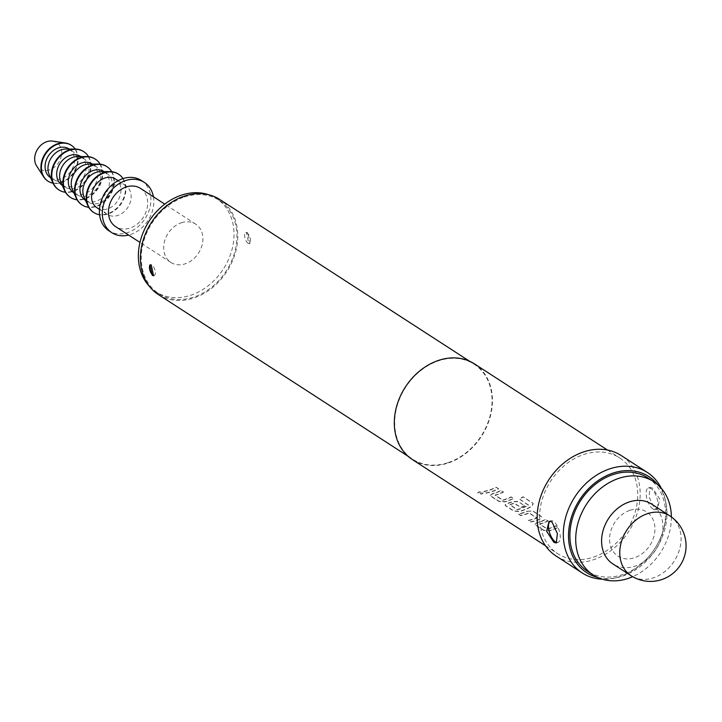 <?xml version="1.0" encoding="UTF-8"?>
<svg xmlns="http://www.w3.org/2000/svg" width="722" height="722" viewBox="0 0 722 722"><rect width="100%" height="100%" fill="white"/><g stroke="black" fill="none" stroke-linecap="round" stroke-linejoin="round"><path stroke-width="0.54" stroke-dasharray="3.61 2.71" d="M482.865 492.53L482.847 492.801C483.09 494.209 481.502 494.371 478.09 493.27L477.693 492.756L478.135 493C477.874 491.727 479.453 491.574 482.865 492.53C483.108 493.947 481.538 494.101 478.135 493L478.09 493.27C477.838 491.998 479.426 491.835 482.847 492.801L482.865 492.53M548.052 520.779A56.74 45.089 122.9 0 1 541.834 523.306A56.74 45.089 122.9 0 1 539.686 523.973L547.393 528.964A56.74 45.089 122.9 0 0 549.541 528.296A56.74 45.089 122.9 0 0 555.759 525.769L558.043 527.25A56.74 45.089 122.9 0 1 551.825 529.777A56.74 45.089 122.9 0 1 549.171 530.589L543.449 530.056L535.435 524.867L534.849 524.055L536.888 522.638A56.74 45.089 122.9 0 0 539.551 521.826A56.74 45.089 122.9 0 0 545.76 519.298L548.106 521.022A57.029 45.315 122.9 0 1 541.861 523.558A57.029 45.315 122.9 0 1 539.704 524.235L547.411 529.226A57.029 45.315 122.9 0 0 549.568 528.549A57.029 45.315 122.9 0 0 555.814 526.013L558.097 527.493A57.029 45.315 122.9 0 1 551.852 530.029A57.029 45.315 122.9 0 1 549.18 530.851L543.44 530.318L535.435 525.138L534.849 524.316L536.897 522.899A57.029 45.315 122.9 0 0 539.569 522.078A57.029 45.315 122.9 0 0 545.814 519.542L548.106 521.022M527.367 511.203L533.026 511.05L541.031 516.239L541.617 516.997L539.65 519.154A56.74 45.089 122.9 0 1 536.951 520.147A56.74 45.089 122.9 0 1 530.706 521.807L528.423 520.327A56.74 45.089 122.9 0 0 534.668 518.658A56.74 45.089 122.9 0 0 536.852 517.873L529.145 512.882A56.74 45.089 122.9 0 1 526.961 513.676A56.74 45.089 122.9 0 1 520.715 515.337L518.423 513.856A56.74 45.089 122.9 0 0 524.668 512.187A56.74 45.089 122.9 0 0 527.367 511.203L533.08 511.293L541.085 516.483L541.671 517.232L539.686 519.407A57.029 45.315 122.9 0 1 536.978 520.4A57.029 45.315 122.9 0 1 530.706 522.069L528.414 520.589A57.029 45.315 122.9 0 0 534.686 518.919A57.029 45.315 122.9 0 0 536.888 518.125L529.181 513.134A57.029 45.315 122.9 0 1 526.988 513.929A57.029 45.315 122.9 0 1 520.706 515.598L518.423 514.118A57.029 45.315 122.9 0 0 524.695 512.449A57.029 45.315 122.9 0 0 527.403 511.456M524.704 505.662A56.74 45.089 122.9 0 1 520.932 507.304L514.019 503.09A56.74 45.089 122.9 0 1 511.835 503.875A56.74 45.089 122.9 0 1 509.687 504.543L517.394 509.533A56.74 45.089 122.9 0 0 519.542 508.866A56.74 45.089 122.9 0 0 528.36 505.012L519.398 498.92A56.74 45.089 122.9 0 0 523.035 496.754L532.646 502.981L533.188 503.631L531.383 506.393A56.74 45.089 122.9 0 1 522.078 510.508A56.74 45.089 122.9 0 1 519.425 511.32L513.694 510.797L505.689 505.608L505.102 504.786L507.142 503.369A56.74 45.089 122.9 0 0 509.795 502.557A56.74 45.089 122.9 0 0 512.494 501.573L518.152 501.42L524.768 505.905A57.029 45.315 122.9 0 1 520.968 507.557L514.055 503.342A57.029 45.315 122.9 0 1 511.862 504.137A57.029 45.315 122.9 0 1 509.705 504.804L517.412 509.795A57.029 45.315 122.9 0 0 519.569 509.127A57.029 45.315 122.9 0 0 528.423 505.256L519.461 499.155A57.029 45.315 122.9 0 0 523.116 496.98L532.728 503.207L533.278 503.857L531.455 506.627A57.029 45.315 122.9 0 1 522.105 510.77A57.029 45.315 122.9 0 1 519.434 511.582L513.694 511.059L505.68 505.869L505.093 505.057L507.151 503.631A57.029 45.315 122.9 0 0 509.822 502.81A57.029 45.315 122.9 0 0 512.53 501.826L518.206 501.664L524.768 505.905M503.424 491.881A56.74 45.089 122.9 0 1 497.214 494.408A56.74 45.089 122.9 0 1 495.066 495.075L502.774 500.066A56.74 45.089 122.9 0 0 504.913 499.398A56.74 45.089 122.9 0 0 511.131 496.871L513.423 498.351A56.74 45.089 122.9 0 1 507.205 500.878A56.74 45.089 122.9 0 1 504.543 501.691L498.821 501.158L490.816 495.978L490.22 495.157L492.269 493.74A56.74 45.089 122.9 0 0 494.922 492.927A56.74 45.089 122.9 0 0 501.14 490.4L503.478 492.124A57.029 45.315 122.9 0 1 497.232 494.66A57.029 45.315 122.9 0 1 495.075 495.337L502.783 500.328A57.029 45.315 122.9 0 0 504.94 499.651A57.029 45.315 122.9 0 0 511.185 497.115L513.477 498.595A57.029 45.315 122.9 0 1 507.232 501.131A57.029 45.315 122.9 0 1 504.561 501.952L498.821 501.429L490.807 496.24L490.22 495.427L492.278 494.001A57.029 45.315 122.9 0 0 494.949 493.18A57.029 45.315 122.9 0 0 501.194 490.644L503.478 492.124M496.258 487.242L498.541 488.722A56.74 45.089 122.9 0 1 492.332 491.249A56.74 45.089 122.9 0 1 486.087 492.909L483.794 491.429A56.74 45.089 122.9 0 0 490.039 489.76A56.74 45.089 122.9 0 0 496.258 487.242L498.604 488.965A57.029 45.315 122.9 0 1 492.35 491.502A57.029 45.315 122.9 0 1 486.077 493.18L483.785 491.691A57.029 45.315 122.9 0 0 490.067 490.021A57.029 45.315 122.9 0 0 496.312 487.485M652.535 488.054L650.107 487.431L649.006 496.862L654.511 508.568L657.363 509.037L659.782 499.146L652.535 488.054M653.004 509.073A11.408 4.901 71.4 0 1 646.623 497.675A11.408 4.901 71.4 0 1 648.392 488A11.408 4.901 71.4 0 1 651.027 488.559A11.408 4.901 71.4 0 1 657.408 499.949A11.408 4.901 71.4 0 1 655.648 509.624A11.408 4.901 71.4 0 1 653.004 509.073M556.987 542.493A11.408 4.901 -108.6 0 0 558.016 542.403A11.408 4.901 -108.6 0 0 559.776 532.728A11.408 4.901 -108.6 0 0 553.395 521.338A11.408 4.901 -108.6 0 0 550.76 520.779A11.408 4.901 -108.6 0 0 550.002 521.221M153.849 275.551A5.704 2.446 -108.6 0 0 154.219 275.497A5.704 2.446 -108.6 0 0 155.095 270.66A5.704 2.446 -108.6 0 0 151.909 264.965A5.704 2.446 -108.6 0 0 150.591 264.685A5.704 2.446 -108.6 0 0 150.275 264.848M247.709 232.8L246.446 232.502L248.693 243.052L250.074 243.305L247.709 232.8M248.088 243.26A5.704 2.446 71.4 0 1 244.893 237.565A5.704 2.446 71.4 0 1 245.778 232.728A5.704 2.446 71.4 0 1 247.095 233.007A5.704 2.446 71.4 0 1 250.29 238.702A5.704 2.446 71.4 0 1 249.406 243.54A5.704 2.446 71.4 0 1 248.088 243.26M671.379 516.952A55.603 44.177 -57.1 0 1 632.689 576.697M647.95 477.946A55.603 44.177 -57.1 0 1 663.554 528.964A55.603 44.177 -57.1 0 1 622.544 574.604A55.603 44.177 -57.1 0 1 587.509 571.283M629.981 510.31A26.371 20.956 -57.1 0 1 654.836 526.437A26.371 20.956 -57.1 0 1 634.548 557.736A26.371 20.956 -57.1 0 1 609.684 541.599A26.371 20.956 -57.1 0 1 629.981 510.31M651.632 504.1A35.64 28.32 -57.1 0 1 662.769 523.775A35.64 28.32 -57.1 0 1 646.795 559.703A35.64 28.32 -57.1 0 1 612.888 563.936M184.29 197.061A55.603 44.177 -57.1 0 1 219.317 200.382A55.603 44.177 -57.1 0 1 234.921 251.4A55.603 44.177 -57.1 0 1 193.911 297.049A55.603 44.177 -57.1 0 1 158.876 293.719A55.603 44.177 -57.1 0 1 143.281 242.709A55.603 44.177 -57.1 0 1 184.29 197.061M208.739 194.76A55.603 44.177 -57.1 0 1 216.41 198.505A55.603 44.177 -57.1 0 1 232.015 249.523A55.603 44.177 -57.1 0 1 191.005 295.163A55.603 44.177 -57.1 0 1 155.97 291.841A55.603 44.177 -57.1 0 1 149.418 286.363M181.312 222.782A22.806 18.122 -57.1 0 1 195.689 224.145A22.806 18.122 -57.1 0 1 202.088 245.074A22.806 18.122 -57.1 0 1 185.265 263.801A22.806 18.122 -57.1 0 1 170.888 262.438A22.806 18.122 -57.1 0 1 164.49 241.509A22.806 18.122 -57.1 0 1 181.312 222.782M140.474 188.388A22.806 18.122 -57.1 0 1 146.873 209.317A22.806 18.122 -57.1 0 1 130.05 228.044A22.806 18.122 -57.1 0 1 115.673 226.681M153.407 196.763A29.936 23.79 -57.1 0 1 130.664 234.46A29.936 23.79 -57.1 0 1 128.606 235.056M141.44 180.527A29.936 23.79 -57.1 0 1 149.842 207.999A29.936 23.79 -57.1 0 1 127.758 232.574A29.936 23.79 -57.1 0 1 108.896 230.787M107.027 190.021A17.111 13.592 -57.1 0 1 114.969 184.624A17.111 13.592 -57.1 0 1 125.745 185.653A17.111 13.592 -57.1 0 1 130.547 201.348A17.111 13.592 -57.1 0 1 117.93 215.391A17.111 13.592 -57.1 0 1 107.154 214.371A17.111 13.592 -57.1 0 1 103.481 195.5M115.583 179.065A17.111 13.592 -57.1 0 1 120.375 194.76A17.111 13.592 -57.1 0 1 107.758 208.802A17.111 13.592 -57.1 0 1 96.983 207.783M123.002 178.596A22.806 18.122 -57.1 0 1 108.255 213.938A22.806 18.122 -57.1 0 1 99.591 214.75M118.462 174.137A22.806 18.122 -57.1 0 1 124.599 195.075A22.806 18.122 -57.1 0 1 107.822 213.649A22.806 18.122 -57.1 0 1 93.661 212.43M100.584 171.628A17.111 13.592 -57.1 0 1 106.865 173.415A17.111 13.592 -57.1 0 1 111.657 189.119A17.111 13.592 -57.1 0 1 99.04 203.162A17.111 13.592 -57.1 0 1 88.264 202.142A17.111 13.592 -57.1 0 1 84.059 197.142M103.959 171.538A17.111 13.592 -57.1 0 1 108.751 187.233A17.111 13.592 -57.1 0 1 96.134 201.276A17.111 13.592 -57.1 0 1 85.358 200.256M111.784 171.71A22.806 18.122 -57.1 0 1 96.631 206.411A22.806 18.122 -57.1 0 1 88.725 207.322M106.838 166.611A22.806 18.122 -57.1 0 1 112.975 187.549A22.806 18.122 -57.1 0 1 96.197 206.122A22.806 18.122 -57.1 0 1 82.037 204.904M88.959 164.102A17.111 13.592 -57.1 0 1 95.241 165.889A17.111 13.592 -57.1 0 1 100.033 181.592A17.111 13.592 -57.1 0 1 87.416 195.635A17.111 13.592 -57.1 0 1 76.64 194.615A17.111 13.592 -57.1 0 1 72.435 189.615M92.335 164.011A17.111 13.592 -57.1 0 1 97.127 179.706A17.111 13.592 -57.1 0 1 84.51 193.749A17.111 13.592 -57.1 0 1 73.734 192.729M100.159 164.183A22.806 18.122 -57.1 0 1 85.006 198.884A22.806 18.122 -57.1 0 1 77.101 199.795M95.214 159.084A22.806 18.122 -57.1 0 1 101.351 180.022A22.806 18.122 -57.1 0 1 84.573 198.595A22.806 18.122 -57.1 0 1 70.413 197.377M77.335 156.575A17.111 13.592 -57.1 0 1 83.617 158.362A17.111 13.592 -57.1 0 1 88.409 174.065A17.111 13.592 -57.1 0 1 75.792 188.108A17.111 13.592 -57.1 0 1 65.016 187.088A17.111 13.592 -57.1 0 1 60.81 182.088M80.711 156.484A17.111 13.592 -57.1 0 1 85.503 172.179A17.111 13.592 -57.1 0 1 72.886 186.222A17.111 13.592 -57.1 0 1 62.11 185.202M88.535 156.656A22.806 18.122 -57.1 0 1 73.382 191.357A22.806 18.122 -57.1 0 1 65.476 192.269M83.59 151.557A22.806 18.122 -57.1 0 1 89.727 172.495A22.806 18.122 -57.1 0 1 72.949 191.068A22.806 18.122 -57.1 0 1 58.798 189.85M65.711 149.048A17.111 13.592 -57.1 0 1 71.992 150.835A17.111 13.592 -57.1 0 1 76.785 166.538A17.111 13.592 -57.1 0 1 64.168 180.581A17.111 13.592 -57.1 0 1 53.392 179.561A17.111 13.592 -57.1 0 1 49.186 174.562M69.086 148.958A17.111 13.592 -57.1 0 1 73.879 164.652A17.111 13.592 -57.1 0 1 61.262 178.695A17.111 13.592 -57.1 0 1 50.486 177.675M75.196 149.03A21.38 16.994 -57.1 0 1 61.632 182.54A21.38 16.994 -57.1 0 1 53.058 183.226M71.189 145.23A21.38 16.994 -57.1 0 1 76.929 164.86A21.38 16.994 -57.1 0 1 61.199 182.26A21.38 16.994 -57.1 0 1 47.941 181.123M52.625 141.106A15.685 12.464 -57.1 0 1 61.56 154.454A15.685 12.464 -57.1 0 1 49.52 169.887A15.685 12.464 -57.1 0 1 36.587 165.861M597.581 577.401A57.218 45.468 122.9 0 0 616.389 577.735A57.218 45.468 122.9 0 0 622.689 576.057A57.218 45.468 122.9 0 0 665.657 501.646A57.218 45.468 122.9 0 0 657.661 484.633M661.253 488.207A59.872 47.58 -57.1 0 1 664.98 498.703A59.872 47.58 -57.1 0 1 620.008 576.571A59.872 47.58 -57.1 0 1 613.42 578.322A59.872 47.58 -57.1 0 1 602.319 579.215M158.335 294.558A56.596 44.972 122.9 0 0 194.001 297.942A56.596 44.972 122.9 0 0 235.742 251.482A56.596 44.972 122.9 0 0 219.867 199.543M448.272 462.594A56.596 44.972 122.9 0 0 490.012 416.134A56.596 44.972 122.9 0 0 474.137 364.204A56.596 44.972 122.9 0 0 438.471 360.82A56.596 44.972 122.9 0 0 396.73 407.28A56.596 44.972 122.9 0 0 412.614 459.21A56.596 44.972 122.9 0 0 448.272 462.594M412.379 459.571A57.029 45.315 122.9 0 0 448.308 462.982A57.029 45.315 122.9 0 0 490.364 416.17A57.029 45.315 122.9 0 0 474.372 363.843M593.61 557.068A57.029 45.315 122.9 0 0 635.667 510.255A57.029 45.315 122.9 0 0 619.666 457.928A57.029 45.315 122.9 0 0 583.737 454.517A57.029 45.315 122.9 0 0 541.681 501.339A57.029 45.315 122.9 0 0 557.673 553.657A57.029 45.315 122.9 0 0 593.61 557.068M528.423 505.256L528.45 504.786L528.423 505.256M556.13 556.057A59.872 47.58 122.9 0 0 593.854 559.631A59.872 47.58 122.9 0 0 638.013 510.481A59.872 47.58 122.9 0 0 621.218 455.537M536.888 518.125L536.951 517.674L536.888 518.125M669.799 515.869A35.64 28.32 -57.1 0 1 680.936 535.543A35.64 28.32 -57.1 0 1 653.509 577.826A35.64 28.32 -57.1 0 1 631.055 575.696M648.392 488L650.107 487.422M550.76 520.779L549.036 521.356M150.591 264.685L149.923 264.902M245.778 232.728L246.446 232.502M219.317 200.382L216.41 198.505M195.689 224.145L164.769 204.127M125.745 185.653L118.083 180.68M106.865 173.415L104.085 171.619M95.241 165.889L92.461 164.093M83.617 158.362L80.837 156.566M71.992 150.835L69.213 149.039M665.657 501.646L664.98 498.703M469.49 361.19L474.137 364.204M607.491 450.041L619.666 457.928M545.498 545.778L557.673 553.657M407.957 456.205L412.614 459.21M616.389 577.735L613.42 578.322M53.392 179.561L50.621 177.756M65.016 187.088L62.236 185.283M76.64 194.615L73.861 192.81M88.264 202.142L85.485 200.337M107.154 214.371L99.483 209.407M170.888 262.438L139.978 242.421M158.876 293.719L155.97 291.841M249.406 243.54L250.074 243.314M154.219 275.497L153.551 275.714M558.016 542.403L556.292 542.98M655.648 509.624L657.363 509.046"/><path stroke-width="1.08" d="M553.873 542.348L546.617 531.266L549.036 521.365L551.897 521.844L557.393 533.522L556.292 542.971L553.873 542.348M550.002 521.221A11.408 4.901 -108.6 0 0 549.225 531.41A11.408 4.901 -108.6 0 0 555.371 541.843A11.408 4.901 -108.6 0 0 556.987 542.493M152.288 275.416L149.923 264.911L151.304 265.164L153.551 275.714L152.288 275.416M150.275 264.848A5.704 2.446 -108.6 0 0 149.797 269.902A5.704 2.446 -108.6 0 0 152.893 275.217A5.704 2.446 -108.6 0 0 153.849 275.551M632.689 576.697A55.603 44.177 -57.1 0 1 628.357 578.367A55.603 44.177 -57.1 0 1 593.322 575.046A55.603 44.177 -57.1 0 1 577.726 524.028A55.603 44.177 -57.1 0 1 618.727 478.379A55.603 44.177 -57.1 0 1 653.762 481.709A55.603 44.177 -57.1 0 1 671.379 516.952M593.322 575.046L587.509 571.283A55.603 44.177 -57.1 0 1 571.914 520.264A55.603 44.177 -57.1 0 1 612.915 474.616A55.603 44.177 -57.1 0 1 647.95 477.946L653.762 481.709M612.888 563.936A35.64 28.32 -57.1 0 1 601.751 544.262A35.64 28.32 -57.1 0 1 617.725 508.342A35.64 28.32 -57.1 0 1 651.632 504.1L669.799 515.869A35.64 28.32 -57.1 0 0 647.336 513.73A35.64 28.32 -57.1 0 0 619.918 556.021A35.64 28.32 -57.1 0 0 631.055 575.696L612.888 563.936M149.418 286.363A55.603 44.177 -57.1 0 1 141.909 235.805A55.603 44.177 -57.1 0 1 181.384 195.175A55.603 44.177 -57.1 0 1 208.739 194.76M139.978 242.421L115.673 226.681A22.806 18.122 -57.1 0 1 109.275 205.752A22.806 18.122 -57.1 0 1 126.097 187.025A22.806 18.122 -57.1 0 1 140.474 188.388L164.769 204.127M128.606 235.056A29.936 23.79 -57.1 0 1 111.802 232.665A29.936 23.79 -57.1 0 1 103.399 205.192A29.936 23.79 -57.1 0 1 125.484 180.617A29.936 23.79 -57.1 0 1 144.346 182.404A29.936 23.79 -57.1 0 1 153.407 196.763M111.802 232.665L108.896 230.787A29.936 23.79 -57.1 0 1 102.461 197.756A29.936 23.79 -57.1 0 1 108.67 188.171A29.936 23.79 -57.1 0 1 122.578 178.731A29.936 23.79 -57.1 0 1 141.44 180.527L144.346 182.404M99.483 209.407L96.983 207.783A17.111 13.592 -57.1 0 1 92.181 192.088A17.111 13.592 -57.1 0 1 104.798 178.045A17.111 13.592 -57.1 0 1 115.583 179.065L118.083 180.68M99.591 214.75A22.806 18.122 -57.1 0 1 93.878 212.566A22.806 18.122 -57.1 0 1 87.479 191.637A22.806 18.122 -57.1 0 1 104.302 172.91A22.806 18.122 -57.1 0 1 118.679 174.273A22.806 18.122 -57.1 0 1 123.002 178.596M93.661 212.43A22.806 18.122 -57.1 0 1 93.445 212.286A22.806 18.122 -57.1 0 1 87.84 205.626A22.806 18.122 -57.1 0 1 103.869 172.63A22.806 18.122 -57.1 0 1 109.87 171.61A22.806 18.122 -57.1 0 1 118.246 173.993A22.806 18.122 -57.1 0 1 118.462 174.137M87.84 205.626L84.059 197.142A17.111 13.592 -57.1 0 1 96.08 172.396A17.111 13.592 -57.1 0 1 100.584 171.628L109.87 171.61M85.485 200.337L85.358 200.256A17.111 13.592 -57.1 0 1 80.557 184.561A17.111 13.592 -57.1 0 1 93.174 170.518A17.111 13.592 -57.1 0 1 103.959 171.538L104.085 171.619M88.725 207.322A22.806 18.122 -57.1 0 1 82.254 205.039A22.806 18.122 -57.1 0 1 75.855 184.11A22.806 18.122 -57.1 0 1 92.678 165.383A22.806 18.122 -57.1 0 1 107.055 166.746A22.806 18.122 -57.1 0 1 111.784 171.71M82.037 204.904A22.806 18.122 -57.1 0 1 81.821 204.759A22.806 18.122 -57.1 0 1 76.216 198.099A22.806 18.122 -57.1 0 1 92.245 165.103A22.806 18.122 -57.1 0 1 98.246 164.084A22.806 18.122 -57.1 0 1 106.621 166.466A22.806 18.122 -57.1 0 1 106.838 166.611M76.216 198.099L72.435 189.615A17.111 13.592 -57.1 0 1 84.456 164.869A17.111 13.592 -57.1 0 1 88.959 164.102L98.246 164.084M73.861 192.81L73.734 192.729A17.111 13.592 -57.1 0 1 68.933 177.034A17.111 13.592 -57.1 0 1 81.55 162.982A17.111 13.592 -57.1 0 1 92.335 164.011L92.461 164.093M77.101 199.795A22.806 18.122 -57.1 0 1 70.639 197.512A22.806 18.122 -57.1 0 1 64.231 176.583A22.806 18.122 -57.1 0 1 81.054 157.856A22.806 18.122 -57.1 0 1 95.43 159.219A22.806 18.122 -57.1 0 1 100.159 164.183M70.413 197.377A22.806 18.122 -57.1 0 1 70.196 197.232A22.806 18.122 -57.1 0 1 64.592 190.572A22.806 18.122 -57.1 0 1 80.62 157.576A22.806 18.122 -57.1 0 1 86.622 156.557A22.806 18.122 -57.1 0 1 94.997 158.939A22.806 18.122 -57.1 0 1 95.214 159.084M64.592 190.572L60.81 182.088A17.111 13.592 -57.1 0 1 72.832 157.342A17.111 13.592 -57.1 0 1 77.335 156.575L86.622 156.557M62.236 185.283L62.11 185.202A17.111 13.592 -57.1 0 1 57.309 169.508A17.111 13.592 -57.1 0 1 69.926 155.456A17.111 13.592 -57.1 0 1 80.711 156.484L80.837 156.566M65.476 192.269A22.806 18.122 -57.1 0 1 59.014 189.985A22.806 18.122 -57.1 0 1 52.607 169.056A22.806 18.122 -57.1 0 1 69.429 150.329A22.806 18.122 -57.1 0 1 83.806 151.692A22.806 18.122 -57.1 0 1 88.535 156.656M58.798 189.85A22.806 18.122 -57.1 0 1 58.572 189.705A22.806 18.122 -57.1 0 1 52.968 183.045A22.806 18.122 -57.1 0 1 68.996 150.05A22.806 18.122 -57.1 0 1 74.998 149.03A22.806 18.122 -57.1 0 1 83.373 151.412A22.806 18.122 -57.1 0 1 83.59 151.557M52.968 183.045L49.186 174.562A17.111 13.592 -57.1 0 1 61.208 149.815A17.111 13.592 -57.1 0 1 65.711 149.048L74.998 149.03M50.621 177.756L50.486 177.675A17.111 13.592 -57.1 0 1 45.685 161.981A17.111 13.592 -57.1 0 1 58.301 147.929A17.111 13.592 -57.1 0 1 69.086 148.958L69.213 149.039M53.058 183.226A21.38 16.994 -57.1 0 1 48.157 181.267A21.38 16.994 -57.1 0 1 42.165 161.647A21.38 16.994 -57.1 0 1 57.931 144.084A21.38 16.994 -57.1 0 1 71.406 145.366A21.38 16.994 -57.1 0 1 75.196 149.03M47.941 181.123A21.38 16.994 -57.1 0 1 47.724 180.978A21.38 16.994 -57.1 0 1 43.573 176.773A21.38 16.994 -57.1 0 1 57.498 143.804A21.38 16.994 -57.1 0 1 65.431 143.01A21.38 16.994 -57.1 0 1 70.973 145.086A21.38 16.994 -57.1 0 1 71.189 145.23M43.573 176.773L36.587 165.861A15.685 12.464 -57.1 0 1 46.804 141.683A15.685 12.464 -57.1 0 1 52.625 141.106L65.431 143.01M657.661 484.633A57.218 45.468 122.9 0 0 612.779 473.163A57.218 45.468 122.9 0 0 569.135 527.213A57.218 45.468 122.9 0 0 597.581 577.401M602.319 579.215A59.872 47.58 -57.1 0 1 582.284 572.988A59.872 47.58 -57.1 0 1 565.479 518.044A59.872 47.58 -57.1 0 1 609.639 468.894A59.872 47.58 -57.1 0 1 647.372 472.468A59.872 47.58 -57.1 0 1 661.253 488.207M469.49 361.19L219.867 199.543A56.596 44.972 122.9 0 0 184.2 196.158A56.596 44.972 122.9 0 0 142.46 242.628A56.596 44.972 122.9 0 0 158.335 294.558L407.957 456.205M607.491 450.041L474.372 363.843A57.029 45.315 122.9 0 0 438.435 360.431A57.029 45.315 122.9 0 0 396.378 407.244A57.029 45.315 122.9 0 0 412.379 459.571L545.498 545.778M647.372 472.468L621.218 455.537A59.872 47.58 122.9 0 0 583.484 451.954A59.872 47.58 122.9 0 0 539.325 501.113A59.872 47.58 122.9 0 0 556.13 556.057L582.284 572.988M102.461 197.756L103.481 195.5A17.111 13.592 -57.1 0 1 107.027 190.021L108.67 188.171M631.055 575.696A35.64 35.64 0 0 0 685.9 542.366A35.64 35.64 0 0 0 669.799 515.869"/></g></svg>
